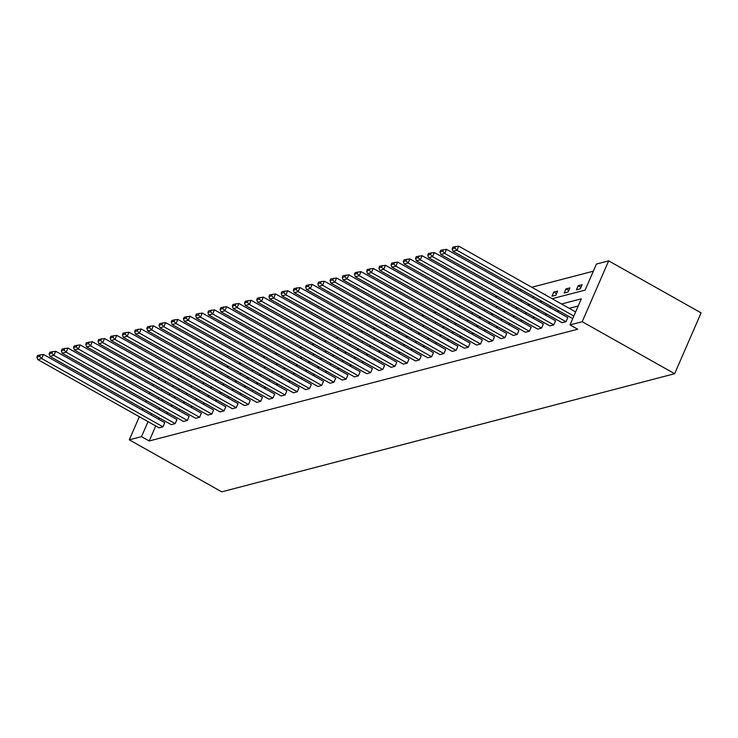 <?xml version="1.0" encoding="UTF-8"?>
<svg xmlns="http://www.w3.org/2000/svg" width="738" height="738" viewBox="0 0 738 738"><rect width="100%" height="100%" fill="white"/><g stroke="black" fill="none" stroke-linecap="round" stroke-linejoin="round"><path stroke-width="1.11" d="M552.125 298.715L585.123 290.108L596.452 264.047L608.665 260.855L701.1 312.875L674.643 373.723L221.723 491.84L129.288 439.82L141.502 436.638L149.205 440.973L577.697 329.222L569.994 324.886L581.332 298.825L561.517 303.991M157.664 378.483L159.749 377.939M593.343 271.197L531.775 287.257M521.646 289.896L519.561 290.44M509.432 293.087L507.347 293.632M497.218 296.27L495.133 296.814M485.004 299.453L482.92 299.997M472.79 302.635L470.706 303.18M460.577 305.827L458.492 306.371M448.363 309.01L446.278 309.554M436.149 312.192L434.064 312.737M423.935 315.384L421.85 315.929M411.721 318.567L409.636 319.111M399.507 321.75L397.422 322.294M387.293 324.932L385.208 325.476M375.089 328.124L372.994 328.668M362.875 331.307L360.781 331.851M350.661 334.489L348.576 335.034M338.447 337.681L336.362 338.225M326.233 340.864L324.148 341.408M314.019 344.046L311.934 344.591M301.805 347.238L299.72 347.773M289.591 350.421L287.506 350.965M277.377 353.603L275.292 354.148M265.163 356.786L263.079 357.33M252.949 359.978L250.865 360.522M240.736 363.161L238.651 363.705M228.522 366.343L226.437 366.887M216.308 369.535L214.223 370.079M204.094 372.718L202.009 373.262M191.88 375.9L189.795 376.445M179.666 379.083L177.581 379.627M446.527 249.343L567.799 317.589L566.009 321.703L562.098 322.718L440.826 254.472L444.737 253.448L446.527 249.343L440.66 250.311L439.949 251.962L442.689 251.243L443.4 249.601M422.099 255.708L543.371 323.964L541.581 328.069L537.67 329.093L416.398 260.846L420.309 259.822L422.099 255.708L416.232 256.686L415.522 258.328L418.261 257.617L418.972 255.975M397.671 262.082L518.943 330.329L517.163 334.443L513.242 335.467L391.97 267.211L395.891 266.197L397.671 262.082L391.804 263.06L391.094 264.702L393.834 263.983L394.544 262.341M373.244 268.457L494.515 336.703L492.735 340.818L488.814 341.832L367.542 273.586L371.463 272.562L373.244 268.457L367.376 269.425L366.666 271.067L369.406 270.357L370.116 268.715M348.816 274.822L470.088 343.069L468.307 347.183L464.386 348.207L343.115 279.951L347.035 278.936L348.816 274.822L342.958 275.8L342.238 277.442L344.978 276.732L345.698 275.08M324.397 281.196L445.669 349.443L443.879 353.557L439.959 354.572L318.687 286.326L322.607 285.302L324.397 281.196L318.53 282.165L317.81 283.816L320.55 283.097L321.27 281.455M299.969 287.562L421.241 355.817L419.452 359.923L415.54 360.947L294.259 292.7L298.18 291.676L299.969 287.562L294.102 288.54L293.383 290.182L296.123 289.471L296.842 287.82M275.542 293.936L396.813 362.183L395.024 366.297L391.112 367.321L269.84 299.065L273.752 298.051L275.542 293.936L269.674 294.905L268.955 296.556L271.695 295.837L272.414 294.194M251.114 300.301L372.386 368.557L370.596 372.662L366.685 373.686L245.413 305.44L249.324 304.416L251.114 300.301L245.247 301.279L244.527 302.921L247.267 302.211L247.986 300.569M226.686 306.676L347.958 374.922L346.168 379.037L342.257 380.061L220.985 311.805L224.896 310.79L226.686 306.676L220.819 307.654L220.099 309.296L222.839 308.576L223.559 306.934M202.258 313.05L323.53 381.297L321.74 385.411L317.829 386.426L196.557 318.179L200.468 317.156L202.258 313.05L196.391 314.019L195.671 315.661L198.421 314.951L199.131 313.309M177.83 319.416L299.102 387.671L297.313 391.777L293.401 392.8L172.129 324.545L176.041 323.53L177.83 319.416L171.963 320.393L171.253 322.036L173.993 321.325L174.703 319.674M153.403 325.79L274.674 394.037L272.885 398.151L268.973 399.166L147.701 330.919L151.613 329.895L153.403 325.79L147.535 326.759L146.825 328.41L149.565 327.69L150.275 326.048M128.975 332.155L250.247 400.411L248.457 404.516L244.546 405.54L123.274 337.294L127.185 336.27L128.975 332.155L123.108 333.133L122.397 334.775L125.137 334.065L125.847 332.414M104.547 338.53L225.819 406.776L224.029 410.891L220.118 411.915L98.846 343.659L102.757 342.644L104.547 338.53L98.68 339.498L97.969 341.15L100.709 340.43L101.42 338.788M80.119 344.895L201.391 413.151L199.611 417.265L195.69 418.28L74.418 350.033L78.339 349.009L80.119 344.895L74.252 345.873L73.542 347.515L76.282 346.805L76.992 345.163M55.691 351.27L176.963 419.516L175.183 423.63L171.262 424.654L49.99 356.399L53.911 355.384L55.691 351.27L49.824 352.247L49.114 353.889L51.854 353.17L52.573 351.528M578.223 305.984L569.219 308.327M559.09 310.966L557.005 311.51M546.876 314.157L544.792 314.702M534.663 317.34L532.578 317.884M522.449 320.523L520.364 321.067M510.235 323.714L508.15 324.259M498.021 326.897L495.936 327.441M485.807 330.08L483.722 330.624M473.593 333.262L471.508 333.807M461.379 336.454L459.294 336.998M449.165 339.637L447.08 340.181M436.951 342.819L434.866 343.364M424.737 346.011L422.653 346.556M412.524 349.194L410.439 349.738M400.31 352.377L398.225 352.921M388.096 355.559L386.011 356.103M375.882 358.751L373.797 359.295M363.668 361.934L361.583 362.478M351.454 365.116L349.369 365.661M339.24 368.308L337.155 368.852M327.026 371.491L324.941 372.035M314.812 374.673L312.728 375.218M302.608 377.865L300.514 378.4M290.394 381.048L288.3 381.592M278.18 384.23L276.086 384.775M265.966 387.413L263.881 387.957M253.752 390.605L251.667 391.149M241.538 393.788L239.453 394.332M229.324 396.97L227.239 397.514M217.11 400.162L215.026 400.706M204.896 403.345L202.812 403.889M192.683 406.527L190.598 407.072M180.469 409.71L178.384 410.254M168.255 412.902L166.17 413.446M159.251 417.892L158.652 419.267M155.736 425.974L149.205 440.973M43.477 354.452L164.749 422.708L162.969 426.813L159.048 427.837L37.776 359.591L41.697 358.567L43.477 354.452L37.62 355.43L36.9 357.072L39.64 356.362L40.359 354.71M67.905 348.087L189.177 416.333L187.397 420.448L183.476 421.463L62.204 353.216L66.125 352.192L67.905 348.087L62.038 349.056L61.328 350.707L64.068 349.987L64.778 348.345M92.333 341.712L213.605 409.968L211.824 414.073L207.904 415.097L86.632 346.851L90.553 345.827L92.333 341.712L86.466 342.69L85.756 344.332L88.495 343.622L89.206 341.971M116.761 335.347L238.033 403.594L236.243 407.708L232.332 408.723L111.06 340.476L114.971 339.452L116.761 335.347L110.894 336.316L110.183 337.958L112.923 337.248L113.634 335.606M141.189 328.973L262.46 397.219L260.671 401.334L256.759 402.358L135.488 334.102L139.399 333.087L141.189 328.973L135.322 329.951L134.611 331.593L137.351 330.873L138.061 329.231M165.616 322.598L286.888 390.854L285.099 394.959L281.187 395.983L159.915 327.737L163.827 326.713L165.616 322.598L159.749 323.576L159.039 325.218L161.779 324.508L162.489 322.866M190.044 316.233L311.316 384.48L309.526 388.594L305.615 389.618L184.343 321.362L188.255 320.347L190.044 316.233L184.177 317.202L183.467 318.853L186.207 318.133L186.917 316.491M214.472 309.859L335.744 378.114L333.954 382.219L330.043 383.243L208.771 314.997L212.682 313.973L214.472 309.859L208.605 310.836L207.885 312.478L210.625 311.768L211.345 310.117M238.9 303.493L360.172 371.74L358.382 375.854L354.471 376.869L233.199 308.622L237.11 307.598L238.9 303.493L233.033 304.462L232.313 306.113L235.053 305.394L235.773 303.752M263.328 297.119L384.599 365.375L382.81 369.48L378.898 370.504L257.627 302.248L261.538 301.233L263.328 297.119L257.461 298.097L256.741 299.739L259.481 299.028L260.2 297.377M287.755 290.754L409.027 359L407.238 363.114L403.326 364.129L282.054 295.883L285.966 294.859L287.755 290.754L281.888 291.722L281.169 293.364L283.909 292.654L284.628 291.012M312.183 284.379L433.455 352.626L431.665 356.74L427.745 357.764L306.473 289.508L310.394 288.493L312.183 284.379L306.316 285.357L305.597 286.999L308.336 286.279L309.056 284.637M336.602 278.005L457.883 346.26L456.093 350.365L452.173 351.389L330.901 283.143L334.821 282.119L336.602 278.005L330.744 278.982L330.024 280.625L332.764 279.914L333.484 278.272M361.03 271.639L482.301 339.886L480.521 344L476.6 345.024L355.329 276.768L359.249 275.744L361.03 271.639L355.163 272.608L354.452 274.259L357.192 273.54L357.912 271.898M385.457 265.265L506.729 333.521L504.949 337.626L501.028 338.65L379.756 270.403L383.677 269.379L385.457 265.265L379.59 266.243L378.88 267.885L381.62 267.174L382.33 265.523M409.885 258.9L531.157 327.146L529.367 331.261L525.456 332.275L404.184 264.029L408.096 263.005L409.885 258.9L404.018 259.868L403.308 261.52L406.048 260.8L406.758 259.158M434.313 252.525L555.585 320.772L553.795 324.886L549.884 325.91L428.612 257.654L432.523 256.639L434.313 252.525L428.446 253.503L427.736 255.145L430.475 254.425L431.186 252.783M569.994 324.886L582.208 321.703L674.643 373.723M582.208 321.703L608.665 260.855M161.299 400.642L163.384 400.097M173.513 397.459L175.598 396.915M185.727 394.267L187.812 393.732M197.941 391.085L200.026 390.54M210.155 387.902L212.24 387.358M222.369 384.719L224.453 384.175M234.583 381.528L236.667 380.983M246.787 378.345L248.881 377.801M259.001 375.162L261.095 374.618M271.215 371.97L273.309 371.435M283.429 368.788L285.514 368.244M295.643 365.605L297.728 365.061M307.857 362.423L309.942 361.878M320.071 359.231L322.155 358.686M332.284 356.048L334.369 355.504M344.498 352.865L346.583 352.321M356.712 349.674L358.797 349.129M368.926 346.491L371.011 345.947M381.14 343.308L383.225 342.764M393.354 340.126L395.439 339.581M405.568 336.934L407.653 336.39M417.782 333.751L419.867 333.207M429.996 330.569L432.081 330.024M442.21 327.377L444.294 326.833M454.423 324.194L456.508 323.65M466.637 321.012L468.722 320.467M478.851 317.829L480.936 317.285M491.065 314.637L493.15 314.093M503.279 311.454L505.364 310.91M515.493 308.272L517.578 307.728M527.707 305.08L529.792 304.536M539.921 301.897L542.006 301.353M165.598 381.232L164.998 382.607M162.083 389.313L161.484 390.688M158.569 397.395L157.969 398.769M153.384 384.415L152.784 385.789M149.869 392.496L149.27 393.871M146.355 400.577L145.755 401.961M142.849 408.658L142.24 410.042M139.334 416.739L129.288 439.82M151.548 413.557L150.949 414.931M148.034 421.638L141.502 436.638M551.387 306.639L549.303 307.174M539.174 309.822L537.089 310.366M526.96 313.004L524.875 313.549M514.746 316.187L512.661 316.731M502.532 319.379L500.447 319.923M490.318 322.561L488.233 323.106M478.104 325.744L476.019 326.288M465.89 328.936L463.805 329.48M453.676 332.118L451.591 332.663M441.462 335.301L439.378 335.845M429.248 338.484L427.164 339.028M417.035 341.676L414.95 342.22M404.821 344.858L402.736 345.402M392.607 348.041L390.522 348.585M380.393 351.233L378.308 351.777M368.179 354.415L366.094 354.96M355.965 357.598L353.88 358.142M343.751 360.781L341.666 361.325M331.537 363.972L329.452 364.517M319.323 367.155L317.239 367.699M307.109 370.338L305.025 370.882M294.905 373.529L292.811 374.074M282.691 376.712L280.597 377.256M270.477 379.895L268.392 380.439M258.263 383.077L256.178 383.622M246.049 386.269L243.964 386.813M233.835 389.452L231.75 389.996M221.621 392.634L219.537 393.179M209.407 395.826L207.323 396.371M197.194 399.009L195.109 399.553M184.98 402.192L182.895 402.736M172.766 405.374L170.681 405.918M160.552 408.566L158.467 409.11M173.301 385.559L172.701 386.943M169.786 393.649L169.186 395.024M580.317 288.816L576.396 289.831L578.186 285.726L582.097 284.702L580.317 288.816M568.103 291.999L564.183 293.023L565.972 288.909L569.884 287.885L568.103 291.999M555.889 295.182L551.969 296.206L553.758 292.091L557.67 291.076L555.889 295.182M544.607 294.48L545.456 294.259L545.216 294.822M532.393 297.663L533.242 297.442L533.002 298.004M520.179 300.855L521.037 300.624L520.788 301.196M507.965 304.038L508.823 303.816L508.574 304.379M495.751 307.22L496.609 306.999L496.36 307.561M483.538 310.403L484.396 310.181L484.146 310.744M471.324 313.595L472.182 313.373L471.933 313.936M459.11 316.777L459.968 316.556L459.719 317.119M446.896 319.96L447.754 319.739L447.505 320.301M434.691 323.152L435.54 322.93L435.291 323.493M422.477 326.334L423.326 326.113L423.077 326.676M410.263 329.517L411.112 329.296L410.863 329.858M398.05 332.7L398.898 332.478L398.649 333.041M385.836 335.891L386.684 335.67L386.435 336.233M373.622 339.074L374.47 338.853L374.221 339.415M361.408 342.257L362.257 342.035L362.007 342.598M349.194 345.449L350.043 345.227L349.803 345.79M336.98 348.631L337.829 348.41L337.589 348.973M324.766 351.814L325.615 351.592L325.375 352.155M312.552 354.996L313.401 354.775L313.161 355.338M300.338 358.188L301.187 357.967L300.947 358.53M288.124 361.371L288.973 361.15L288.733 361.712M275.911 364.554L276.759 364.332L276.519 364.895M263.697 367.745L264.545 367.524L264.305 368.087M251.483 370.928L252.331 370.707L252.092 371.269M239.269 374.111L240.118 373.889L239.878 374.452M227.055 377.293L227.904 377.072L227.664 377.635M214.841 380.485L215.699 380.264L215.45 380.826M202.627 383.668L203.485 383.446L203.236 384.009M190.413 386.85L191.271 386.629L191.022 387.192M178.199 390.042L179.057 389.821L178.808 390.384M556.544 293.659L553.758 292.091M568.758 290.477L565.972 288.909M580.972 287.294L578.186 285.726M162.969 426.813L41.697 358.567L39.64 356.362M36.9 357.072L37.776 359.591M175.183 423.63L53.911 355.384L51.854 353.17M49.114 353.889L49.99 356.399M187.397 420.448L66.125 352.192L64.068 349.987M61.328 350.707L62.204 353.216M199.611 417.265L78.339 349.009L76.282 346.805M73.542 347.515L74.418 350.033M211.824 414.073L90.553 345.827L88.495 343.622M85.756 344.332L86.632 346.851M224.029 410.891L102.757 342.644L100.709 340.43M97.969 341.15L98.846 343.659M236.243 407.708L114.971 339.452L112.923 337.248M110.183 337.958L111.06 340.476M248.457 404.516L127.185 336.27L125.137 334.065M122.397 334.775L123.274 337.294M260.671 401.334L139.399 333.087L137.351 330.873M134.611 331.593L135.488 334.102M272.885 398.151L151.613 329.895L149.565 327.69M146.825 328.41L147.701 330.919M285.099 394.959L163.827 326.713L161.779 324.508M159.039 325.218L159.915 327.737M297.313 391.777L176.041 323.53L173.993 321.325M171.253 322.036L172.129 324.545M309.526 388.594L188.255 320.347L186.207 318.133M183.467 318.853L184.343 321.362M321.74 385.411L200.468 317.156L198.421 314.951M195.671 315.661L196.557 318.179M333.954 382.219L212.682 313.973L210.625 311.768M207.885 312.478L208.771 314.997M346.168 379.037L224.896 310.79L222.839 308.576M220.099 309.296L220.985 311.805M358.382 375.854L237.11 307.598L235.053 305.394M232.313 306.113L233.199 308.622M370.596 372.662L249.324 304.416L247.267 302.211M244.527 302.921L245.413 305.44M382.81 369.48L261.538 301.233L259.481 299.028M256.741 299.739L257.627 302.248M395.024 366.297L273.752 298.051L271.695 295.837M268.955 296.556L269.84 299.065M407.238 363.114L285.966 294.859L283.909 292.654M281.169 293.364L282.054 295.883M419.452 359.923L298.18 291.676L296.123 289.471M293.383 290.182L294.259 292.7M431.665 356.74L310.394 288.493L308.336 286.279M305.597 286.999L306.473 289.508M443.879 353.557L322.607 285.302L320.55 283.097M317.81 283.816L318.687 286.326M456.093 350.365L334.821 282.119L332.764 279.914M330.024 280.625L330.901 283.143M468.307 347.183L347.035 278.936L344.978 276.732M342.238 277.442L343.115 279.951M480.521 344L359.249 275.744L357.192 273.54M354.452 274.259L355.329 276.768M492.735 340.818L371.463 272.562L369.406 270.357M366.666 271.067L367.542 273.586M504.949 337.626L383.677 269.379L381.62 267.174M378.88 267.885L379.756 270.403M517.163 334.443L395.891 266.197L393.834 263.983M391.094 264.702L391.97 267.211M529.367 331.261L408.096 263.005L406.048 260.8M403.308 261.52L404.184 264.029M541.581 328.069L420.309 259.822L418.261 257.617M415.522 258.328L416.398 260.846M553.795 324.886L432.523 256.639L430.475 254.425M427.736 255.145L428.612 257.654M566.009 321.703L444.737 253.448L442.689 251.243M439.949 251.962L440.826 254.472M572.716 318.641L453.04 251.289L456.951 250.265L458.741 246.16L452.874 247.129L452.163 248.771L454.903 248.06L455.614 246.418M575.631 311.934L458.741 246.16M573.841 316.048L456.951 250.265L454.903 248.06M452.163 248.771L453.04 251.289"/></g></svg>
